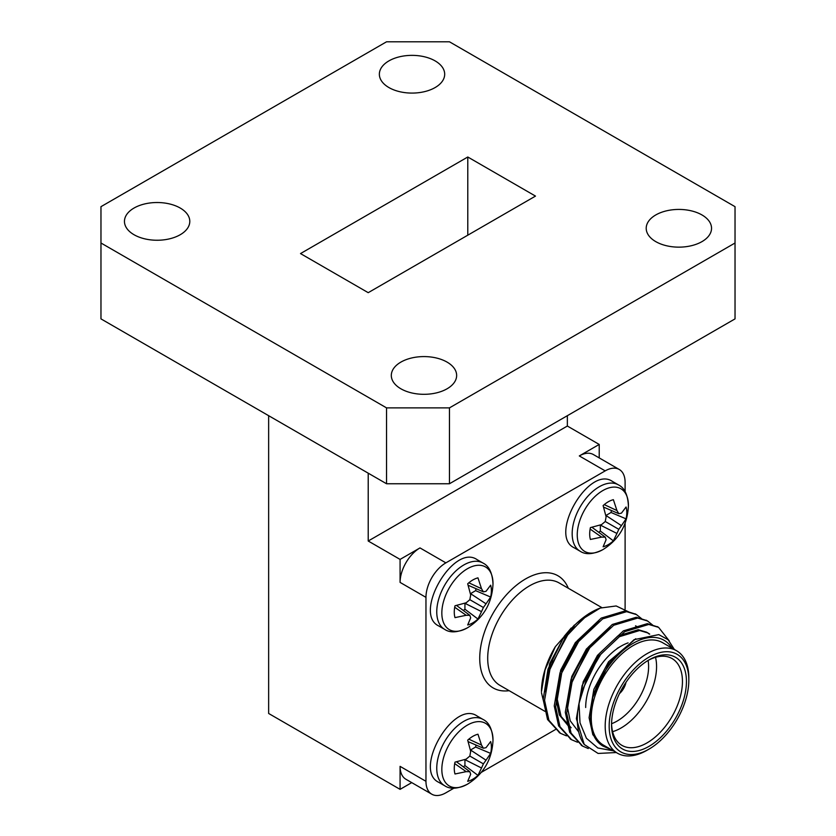 <?xml version="1.0" encoding="UTF-8"?>
<svg xmlns="http://www.w3.org/2000/svg" width="836" height="836" viewBox="0 0 836 836"><rect width="100%" height="100%" fill="white"/><g stroke="black" fill="none" stroke-linecap="round" stroke-linejoin="round"><path stroke-width="1.25" d="M599.213 457.909L599.213 444.438L579.306 455.933A28.163 16.26 -60 0 1 593.382 454.544L619.277 469.487A28.163 16.26 120 0 0 605.191 470.877L445.881 562.858A28.163 16.26 120 0 0 425.963 597.353L425.963 781.305A28.163 16.26 120 0 0 431.794 794.2A28.163 16.26 120 0 0 445.881 792.81L453.906 788.17M599.213 444.438L567.351 426.036L368.216 541.017L400.078 559.409L400.078 582.399A28.163 16.26 -60 0 1 419.996 547.914L400.078 559.409M268.649 415.691L268.649 713.474L400.078 789.351L411.74 782.621M431.794 794.2L405.909 779.256A28.163 16.26 -60 0 1 400.078 766.361L400.078 789.351M567.351 415.691L567.351 426.036M368.216 473.176L368.216 541.017M467.784 157.001L300.511 253.58L368.216 292.673L535.489 196.094L467.784 157.001L467.784 235.188M100.968 243.004L100.968 318.882L386.535 483.751L386.535 407.874L449.465 407.874L735.032 243.004L735.032 206.67L449.465 41.8L386.535 41.8L100.968 206.67L100.968 243.004L386.535 407.874M449.465 407.874L449.465 483.751L735.032 318.882L735.032 243.004M449.465 483.751L386.535 483.751M655.769 241.625A32.667 18.862 0 0 0 691.372 245.711A32.667 18.862 0 0 0 711.54 228.28A32.667 18.862 0 0 0 678.874 209.428A32.667 18.862 0 0 0 646.207 228.28A32.667 18.862 0 0 0 655.769 241.625M400.872 388.782A32.667 18.862 0 0 0 436.476 392.878A32.667 18.862 0 0 0 456.644 375.448A32.667 18.862 0 0 0 423.977 356.585A32.667 18.862 0 0 0 391.311 375.448A32.667 18.862 0 0 0 400.872 388.782M134.032 234.728A32.667 18.862 0 0 0 169.624 238.814A32.667 18.862 0 0 0 189.793 221.383A32.667 18.862 0 0 0 157.126 202.521A32.667 18.862 0 0 0 124.459 221.383A32.667 18.862 0 0 0 134.032 234.728M388.928 87.561A32.667 18.862 0 0 0 424.531 91.647A32.667 18.862 0 0 0 444.689 74.226A32.667 18.862 0 0 0 412.023 55.364A32.667 18.862 0 0 0 379.356 74.226A32.667 18.862 0 0 0 388.928 87.561M481.317 772.349L555.47 729.535M625.109 609.089L625.109 523.294M625.109 491.652L625.109 482.372A28.163 16.26 120 0 0 619.277 469.487M623.175 686.743A11.265 6.5 -60 0 1 621.9 688.948M625.662 682.793A12.958 7.482 -60 0 1 619.727 693.086M463.353 766.873A21.694 12.53 120 0 0 464.92 765.567L477.962 775.4A26.24 15.152 -60 0 1 467.69 781.326L470.678 774.251L469.842 771.691L456.55 761.815M464.952 759.548L464.92 765.567M469.842 771.691L466.174 771.649L454.993 773.99A26.24 15.152 -60 0 1 454.993 762.139L466.174 759.14L469.842 756.058L470.678 751.334L467.69 740.153A26.24 15.152 -60 0 1 477.962 734.217L481.515 745.075L483.396 748.23L486.029 747.677L490.659 741.553A26.24 15.152 -60 0 1 490.659 753.403L475.621 747.029L470.428 750.059M475.621 747.029A21.694 12.53 120 0 0 475.966 745.022M466.174 771.649L454.711 763.613M481.515 745.075L468.829 739.16M483.396 748.23L468.191 741.657M490.659 753.403L486.029 760.196L470.501 749.986M486.029 760.196L483.396 763.874L469.842 756.058M483.396 763.874L481.515 768.002L464.92 759.652M481.515 768.002L477.962 775.4M467.418 784.199A36.178 20.89 -60 0 1 441.836 769.266A36.178 20.89 -60 0 1 467.69 724.948A36.178 20.89 -60 0 1 493 740.362L493 740.362C492.08 759.381 483.689 773.917 467.826 783.959A36.178 20.89 -60 0 1 467.815 783.959A36.178 20.89 -60 0 1 467.418 784.199M476.98 715.94C453.457 699.627 412.785 770.071 438.67 782.287L444.689 785.756A38.299 22.112 -60 0 1 444.689 741.532A38.299 22.112 -60 0 1 482.989 719.42L476.98 715.94M463.353 610.51A21.694 12.53 120 0 0 464.92 609.204L477.962 619.037A26.24 15.152 -60 0 1 467.69 624.962L470.678 617.888L469.842 615.327L456.55 605.452M464.952 603.184L464.92 609.204M469.842 615.327L466.174 615.286L454.993 617.626A26.24 15.152 -60 0 1 454.993 605.776L466.174 602.777L469.842 599.684L470.678 594.971L467.69 583.779A26.24 15.152 -60 0 1 477.962 577.854L481.515 588.711L483.396 591.867L486.029 591.313L490.659 585.19A26.24 15.152 -60 0 1 490.659 597.04L475.621 590.665L470.428 593.696M475.621 590.665A21.694 12.53 120 0 0 475.966 588.659M466.174 615.286L454.711 607.25M481.515 588.711L468.829 582.797M483.396 591.867L468.191 585.294M490.659 597.04L486.029 603.822L470.501 593.623M486.029 603.822L483.396 607.511L469.842 599.684M483.396 607.511L481.515 611.628L464.92 603.289M481.515 611.628L477.962 619.037M467.418 627.836A36.178 20.89 -60 0 1 441.836 612.903A36.178 20.89 -60 0 1 467.69 568.584A36.178 20.89 -60 0 1 493 583.998L493 583.998C492.08 603.017 483.689 617.553 467.826 627.596A36.178 20.89 -60 0 1 467.815 627.596A36.178 20.89 -60 0 1 467.418 627.836M476.98 559.577C453.457 543.264 412.785 613.708 438.67 625.924L444.689 629.393A38.299 22.112 -60 0 1 444.689 585.169A38.299 22.112 -60 0 1 482.989 563.056L476.98 559.577M598.775 532.323A21.694 12.53 120 0 0 600.332 531.027L613.373 540.85A26.24 15.152 -60 0 1 603.111 546.786L606.1 539.711L605.264 537.151L591.972 527.276M600.363 525.008L600.332 531.027M605.264 537.151L601.586 537.109L590.415 539.45A26.24 15.152 -60 0 1 590.415 527.6L601.586 524.59L605.264 521.507L606.1 516.784L603.111 505.602A26.24 15.152 -60 0 1 613.373 499.677L616.937 510.535L618.807 513.691L621.441 513.137L626.07 507.003A26.24 15.152 -60 0 1 626.07 518.863L611.043 512.478L605.839 515.519M611.043 512.478A21.694 12.53 120 0 0 611.388 510.472M601.586 537.109L590.122 529.073M616.937 510.535L604.24 504.62M618.807 513.691L603.602 507.118M626.07 518.863L621.441 525.645L605.912 515.446M621.441 525.645L618.807 529.324L605.264 521.507M618.807 529.324L616.937 533.452L600.332 525.102M616.937 533.452L613.373 540.85M602.829 549.649A36.178 20.89 -60 0 1 577.248 534.716A36.178 20.89 -60 0 1 603.111 490.408A36.178 20.89 -60 0 1 628.411 505.811L628.411 505.811C627.491 524.83 619.1 539.366 603.237 549.409A36.178 20.89 -60 0 1 603.226 549.419A36.178 20.89 -60 0 1 602.829 549.649L602.808 549.67C593.226 554.414 585.66 554.937 580.111 551.217A38.299 22.112 -60 0 1 580.1 506.992A38.299 22.112 -60 0 1 618.41 484.87L612.391 481.4C588.868 465.088 548.197 535.521 574.092 547.737L580.111 551.217M616.383 752.536L598.085 753.445L584.228 744.468A70.402 40.65 -60 0 1 578.993 703.442L587.008 677.578L600.802 654.254L624.774 631.65L648.746 624.45L658.601 627.366L669.281 640.919M588.251 748.533L582.671 746.13L571.051 733.067L566.693 713.087L572.441 679.961L589.735 647.869L613.708 625.265L637.68 618.065L647.555 620.991L652.582 625.014M577.53 742.243L571.605 739.735L559.984 726.683L555.626 706.702L561.374 673.576L578.679 641.484L602.652 618.88L626.613 611.67L636.478 614.596L641.525 618.63M566.463 735.858L560.559 733.36L548.928 720.308L544.56 700.317L550.307 667.191L567.613 635.099L583.152 618.63L600.217 608.065A70.402 40.65 120 0 0 591.251 612.297A70.402 40.65 120 0 0 563.025 638.714L588.763 613.728L591.251 612.297M584.228 744.468L576.37 718.678L582.117 685.551L599.422 653.459L623.395 630.856L647.357 623.646L657.911 626.99M581.992 745.722L569.671 732.273L565.303 712.293L571.061 679.166L588.356 647.074L612.328 624.461L636.3 617.261L646.845 620.605M570.925 739.327L558.605 725.888L554.247 705.908L559.995 672.781L577.289 640.679L601.262 618.076L625.234 610.876L635.788 614.209M559.859 732.942L547.538 719.493L543.181 699.513L547.998 669.134L563.025 638.714M611.785 749.934L602.672 745.942C594.699 740.895 590.624 731.751 590.467 718.521L592.766 697.37L608.995 663.303L634.085 639.665L658.778 634.608L668.142 639.739L674.338 649.457M671.872 648.036A61.958 35.77 120 0 0 631.316 644.389A61.958 35.77 120 0 0 592.766 697.37M676.585 650.753L662.645 642.706A59.137 34.151 120 0 0 617.062 658.559A59.137 34.151 120 0 0 591.251 718.072A59.137 34.151 120 0 0 603.498 745.148L617.438 753.194A59.137 34.151 -60 0 1 605.191 726.118A59.137 34.151 -60 0 1 631.002 666.605A59.137 34.151 -60 0 1 676.585 650.753A59.137 34.151 -60 0 1 688.833 677.829L688.833 680.128A56.325 32.52 120 0 0 648.997 657.138A56.325 32.52 120 0 0 609.172 726.118A56.325 32.52 120 0 0 649.008 749.119A56.325 32.52 120 0 0 688.833 680.128M649.008 749.119L647.012 750.268A59.137 34.151 -60 0 1 617.438 753.194M611.565 724.739A52.95 30.566 -60 0 1 648.997 659.897A52.95 30.566 -60 0 1 686.44 681.507A52.95 30.566 -60 0 1 648.997 746.36A52.95 30.566 -60 0 1 611.565 724.739M578.993 703.442L580.017 722.827L586.412 738.261L597.803 747.969L612.819 750.738M555.344 646.688L545.082 669.855L541.467 691.623A61.958 35.77 -60 0 1 555.344 646.688L574.395 625.067M577.592 622.392L584.103 617.835M541.467 692.699L546.848 714.947M628.756 611.91L616.163 605.964L600.217 608.065M611.576 723.568A50.129 28.946 120 0 0 621.942 745.388A50.129 28.946 120 0 0 672.071 716.442A50.129 28.946 120 0 0 672.071 658.559A50.129 28.946 120 0 0 647.994 660.492M585.681 707.496A50.129 28.946 -60 0 1 621.127 646.103A50.129 28.946 -60 0 1 628.097 642.874M655.528 657.326A50.129 28.946 -60 0 1 612.6 731.678M611.576 723.704A44.496 25.686 120 0 0 648.109 660.43M619.466 693.619A12.958 7.482 120 0 0 625.997 682.291M602.672 745.942L592.839 734.708L589.087 717.727L593.873 689.303L608.545 661.767L635.736 638.746M578 709.336L583.225 681.737L597.479 655.372L617.856 635.956L638.234 629.717L646.615 632.183L649.708 634.106M647.294 632.601L649.373 634.148M578.711 731.939L570.194 720.778L566.965 704.947L571.751 676.523L586.423 648.987L610.217 627.585M568.522 726.17L559.378 714.958L555.898 698.562L560.684 670.138L575.356 642.602L599.151 621.2M544.821 691.811L549.701 663.533L564.29 636.217L571.218 628.014M582.034 690.787L598.869 656.176L619.246 636.75L639.624 630.511L647.994 632.977M570.978 684.402L587.802 649.781L596.643 639.644M571.155 727.748L561.113 716.515L557.278 699.356L562.064 670.942L576.735 643.396L585.576 633.249M548.844 671.621L565.669 637.011L574.52 626.864M425.963 597.353L400.078 582.399M400.078 766.361L425.963 781.305M605.191 470.877L579.306 455.933M419.996 547.914L445.881 562.858M601.732 607.542L559.085 582.922A59.137 34.151 120 0 0 499.949 617.072A59.137 34.151 120 0 0 499.949 685.363L544.988 711.363M551.948 661.945A59.137 34.151 120 0 0 552.753 660.879M565.512 637.952A59.137 34.151 120 0 0 566.077 636.478M509.176 690.682A64.769 37.401 -60 0 1 493.146 613.143A64.769 37.401 -60 0 1 568.313 588.251M567.247 415.753L518.508 443.895M268.753 415.753L317.492 443.895M493 740.362C492.414 729.326 489.07 722.346 482.989 719.42M444.689 785.756C450.249 789.477 457.815 788.965 467.387 784.21M493 583.998C492.414 572.963 489.07 565.982 482.989 563.056M444.689 629.393C450.249 633.113 457.815 632.601 467.387 627.846M628.411 505.811C627.826 494.776 624.492 487.796 618.41 484.87M658.611 627.376L657.232 626.572M647.545 620.991L646.165 620.187M636.478 614.596L635.099 613.802M582.671 746.13L581.292 745.325M571.605 739.745L570.225 738.94M560.548 733.35L559.159 732.555M617.135 648.402L621.127 646.103M635.548 625.798L636.938 626.592"/></g></svg>
